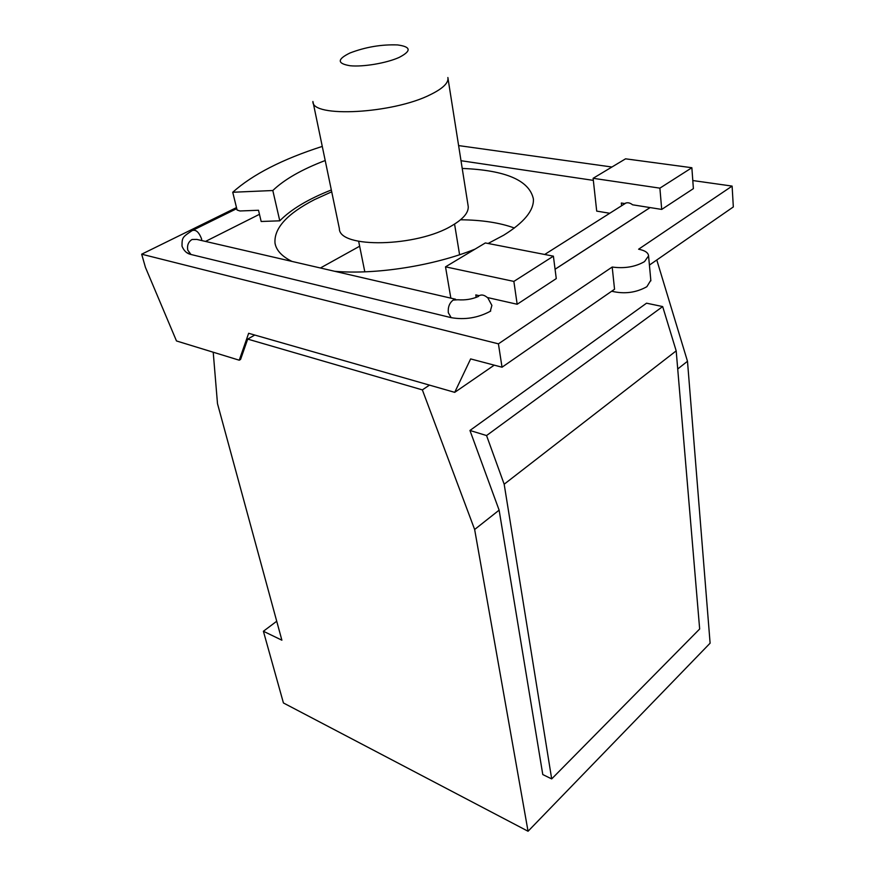<?xml version="1.0" encoding="UTF-8"?>
<svg xmlns="http://www.w3.org/2000/svg" width="875" height="875" viewBox="0 0 875 875"><rect width="100%" height="100%" fill="white"/><g stroke="black" fill="none" stroke-linecap="round" stroke-linejoin="round"><path stroke-width="1.31" d="M468.048 205.384L468.234 206.533C468.606 212.636 463.269 218.947 452.211 225.487C417.145 247.166 338.767 248.664 339.358 228.561L313.097 102.298M486.555 435.553L504.175 484.214L676.189 350.875L662.67 306.567L646.548 303.188L469.952 430.467L486.555 435.553L662.67 306.567M504.175 484.214L551.688 778.903L699.661 629.005L676.189 350.875M551.688 778.903L542.784 774.55L499.122 510.147L469.952 430.467M254.778 335.037L247.691 339.095L422.363 389.889L474.644 529.495L499.122 510.147M474.644 529.495L528.052 831.25L710.106 643.18L687.487 361.277L656.786 259.984M677.72 368.988L687.487 361.277M528.052 831.25L283.434 702.964L263.397 631.258L276.73 621.239M263.397 631.258L281.881 640.194L217.492 403.638L213.216 352.22M650.814 280.241L646.877 286.694C636.048 292.753 624.323 294.263 611.691 291.222M649.414 265.081L733.327 206.938L732.113 186.091L638.608 249.211C644.973 250.469 648.288 252.689 648.572 255.883L644.525 261.603C635.316 266.897 624.531 268.713 612.194 267.039L614.545 289.242L502.031 367.216L470.641 358.914L454.716 392.35L248.642 333.288L239.247 360.205L176.488 340.955L145.436 267.367L141.673 254.198L498.422 343.842L502.031 367.216M494.244 365.159L454.716 392.35M422.363 389.889L429.472 385.109M247.691 339.095L240.57 359.439L239.247 360.205M732.113 186.091L692.792 180.545M612.194 267.039L498.422 343.842M236.491 207.583L141.673 254.198M650.114 207.583L555.078 269.259M490.733 311.008L490.252 311.314C477.892 317.909 464.866 320.02 451.172 317.658L190.958 254.483L186.988 252.722M232.739 192.259L272.814 190.52L279.781 220.817L261.166 221.484L258.508 210.263L239.969 210.973L237.092 210.033L232.739 192.259C252.623 174.464 282.472 159.184 322.273 146.409M325.205 160.519C301.788 169.455 284.32 179.463 272.814 190.52M479.358 295.608L479.227 295.684C481.611 294.383 484.302 294.984 487.32 297.511L517.169 304.259L513.866 281.411L553.394 256.167L485.352 242.944L445.517 266.842L450.844 298.145M513.866 281.411L445.517 266.842M517.169 304.259L556.27 278.6L553.394 256.167M621.611 205.745L621.338 203.022L624.706 203.558C627.145 202.18 629.781 202.595 632.603 204.805L661.708 209.42L659.892 188.147L691.862 167.727L625.57 158.823L593.108 178.303L596.706 211.116L609.744 213.27M659.892 188.147L593.108 178.303M661.708 209.42L693.383 188.639L691.862 167.727M514.391 228.014C499.822 222.72 481.863 219.975 460.545 219.778M320.403 267.991L359.647 246.225M476.186 297.391L475.792 294.908L479.227 295.684M593.337 180.37L460.994 160.716M331.33 189.973C308.23 199.084 291.047 209.366 279.781 220.817M462.219 168.438C505.695 170.188 529.43 180.381 533.411 199.03C533.969 210.481 524.081 222.534 503.759 235.167L488.097 243.48M475.048 249.123C433.978 265.727 376.064 274.848 334.742 271.305M291.944 261.406C281.892 256.375 276.248 250.305 275.012 243.195C273.831 228.353 287 213.839 314.497 199.62L331.712 191.811M259.459 214.309L205.516 241.423M399.12 57.433C386.531 63.131 363.114 67.091 350.077 65.734C337.039 63.558 337.017 59.303 350 52.981C365.652 47.009 381.511 44.33 397.578 44.931C411.108 46.769 411.622 50.947 399.12 57.433M447.869 77.514L448 78.378C448.164 83.355 442.367 88.747 430.598 94.555C393.17 113.75 311.303 118.016 312.922 101.467M490.252 311.314L491.892 305.419L487.681 297.598M451.172 317.658L448.328 312.747C447.814 307.234 449.411 303.013 453.152 300.092L457.844 299.764C465.194 300.333 472.041 299.228 478.406 296.472M182.011 246.083C182.033 237.573 182.317 237.191 192.019 230.672C195.639 229.195 198.8 231.864 201.491 238.645L201.819 240.57M190.958 254.483L187.775 250.141C186.933 245.394 188.355 241.839 192.03 239.498L196.831 239.422L455.623 299.25M448 78.378L468.234 206.533M364.809 271.83L358.663 241.325M459.594 254.734L454.562 224.077M648.572 255.883L650.869 280.842M650.081 207.572L555.067 269.227M458.609 145.589L611.92 167.016M626.03 202.956L544.698 254.472M275.472 245.142L275.012 243.195M236.753 208.633L193.364 230.005M182.087 246.378C183.991 250.83 186.791 253.487 190.466 254.352"/></g></svg>
